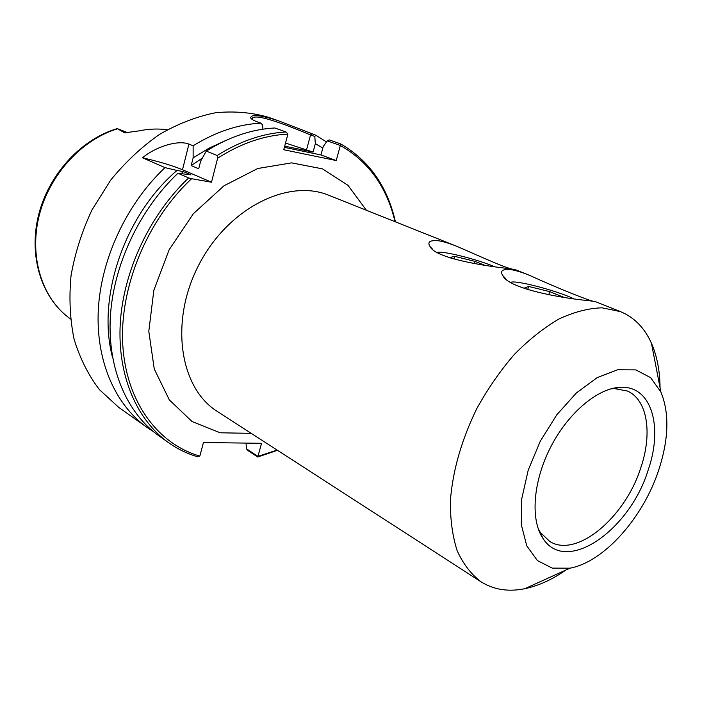 <?xml version="1.0" encoding="UTF-8"?>
<svg xmlns="http://www.w3.org/2000/svg" width="702" height="702" viewBox="0 0 702 702"><rect width="100%" height="100%" fill="white"/><g stroke="black" fill="none" stroke-linecap="round" stroke-linejoin="round"><path stroke-width="1.05" d="M660.056 387.715C659.898 370.884 657.037 356.081 651.465 343.304C644.647 327.957 634.31 317.401 620.463 311.618L602.062 307.818C588.504 308.213 574.166 311.925 559.055 318.945C543.787 327.852 528.878 339.689 514.312 354.466C500.298 370.691 487.802 388.715 476.825 408.546C461.618 439.733 452.816 470.322 450.421 500.315C450.175 519.164 452.421 535.951 457.151 550.684C463.18 563.917 471.121 574.289 480.984 581.782C493.717 589.733 508.309 592.04 524.763 588.715C538.416 585.854 552.141 579.615 565.944 569.998M588.276 300.596C561.907 298.289 508.125 288.557 502.807 275.579C499.806 270.867 502.465 268.866 510.784 269.586C515.909 270.437 522.165 272.358 529.562 275.359C558.573 288.592 593.278 302.509 595.208 301.544L588.276 300.596M529.562 275.359L515.865 269.893L508.134 268.524C482.765 265.733 435.17 258.003 430.072 246.56C427.018 241.883 429.957 239.97 438.899 240.821C444.006 241.725 450.087 243.612 457.142 246.463C480.291 256.414 505.142 268.032 513.522 269.401M199.851 456.081C157.941 444.094 126.018 401.816 122.753 344.471C119.524 287.223 147.095 220.261 191.602 178.712L188.627 177.922C149.763 214.812 123.403 271.033 120.27 323.262C117.269 375.526 136.864 420.226 168.761 442.813C177.65 449.069 187.206 453.711 197.438 456.739L199.851 456.081L203.44 442.523L261.548 443.304L257.941 456.397L246.42 448.753L247.648 450.351L257.695 457.02L257.941 456.397M340.338 145.498L336.223 160.556L320.954 154.949L323.253 146.455L327.316 140.865L340.338 145.498C368.603 161.583 386.828 186.978 395.015 221.683M277.106 450.07L257.976 456.37M336.223 160.556L283.748 149.737L287.881 134.117L286.074 132.002C263.145 133.222 240.181 141.049 217.172 155.484L217.62 158.231C241.076 143.252 264.496 135.214 287.881 134.117M217.62 158.231L211.495 182.222L191.602 178.712M494.252 266.584C476.974 259.213 441.927 250.482 437.276 252.439M573.604 298.675C556.124 290.426 515.514 279.835 510.758 282.327M610.801 388.882L614.487 388.583L627.412 391.04C647.507 399.728 652.57 433.415 640.812 467.699C625.271 517.339 576.702 558.494 549.754 541.461L540.268 532.344L538.373 529.168M648.104 470.243C629.65 530.536 565.865 575.07 542.918 538.311C530.177 519.629 533.055 481.107 550.833 446.762C568.541 412.372 598.279 387.723 620.893 387.285C651.675 385.81 663.311 426.965 648.104 470.243M658.678 470.191C668.804 439.18 669.532 413.118 660.889 392.023L650.596 377.632L635.863 369.901L617.655 369.77L597.288 377.562L576.403 392.927L556.8 414.777L540.242 441.286L528.22 470.147L521.753 498.771L521.314 524.701L526.763 545.823L537.425 560.591L552.246 568.12L569.945 568.181C603.966 562.03 643.076 517.786 658.678 470.191M284.696 146.139L313.074 152.062L315.347 143.62L322.815 148.078M251.974 119.279L252.255 118.384C255.475 112.32 293.866 127.975 310.547 134.942L314.786 136.442L315.347 143.62M313.074 152.062L285.521 143.041M112.671 357.95C96.437 298.385 124.228 215.338 177.001 170.463L165.023 167.62L142.471 157.774C155.598 146.841 177.86 139.654 188.926 144.085L193.138 145.788L193.12 157.88L191.181 165.593L202.343 158.055M191.181 165.593L198.719 168.787L200.684 161.021L206.283 151.097L217.172 155.484M320.954 154.949L284.38 147.35M193.12 157.88L208.713 148.35L224.684 140.979M262.908 129.186L262.609 125L260.898 123.148C238.276 124.298 215.69 131.844 193.138 145.788M246.42 448.753L246.051 443.094M257.695 457.02L277.492 450.315M395.437 221.858C387.451 186.495 369.208 160.512 340.689 143.91L329.335 139.926L327.316 140.865M340.33 145.454L340.689 143.91M153.185 431.458L147.113 427.474C115.339 404.975 95.683 360.916 98.315 309.661C101.088 258.459 126.799 203.545 165.023 167.62M206.283 151.097C229.15 136.846 252.009 129.142 274.851 127.983L286.074 132.002M167.295 129.747C158.055 128.501 148.561 128.896 138.803 130.905L124.631 132.845L117.287 128.606L115.4 129.168C79.633 140.505 48.219 175.526 38.408 215.698C28.598 255.861 41.199 296.762 68.515 317.488C41.681 297.236 28.966 256.221 39.198 215.514C49.394 174.833 81.704 139.566 117.524 128.808M314.786 136.442L315.9 135.258L278.378 120.762C260.179 114.979 250.947 114.022 250.693 117.892C251.263 119.121 253.457 120.446 257.292 121.858L260.898 123.148M315.9 135.258L326.527 141.953M147.113 427.474L118.647 407.318L99.438 389.671C88.426 375.237 79.993 358.468 74.131 339.364C69.963 319.199 68.936 297.964 71.034 275.649C74.991 253.159 81.985 231.239 92.006 209.88L110.609 180.23C125.281 162.215 141.558 146.955 159.451 134.451C177.869 123.806 196.542 116.576 215.444 112.75C234.099 110.934 251.746 112.443 268.392 117.26L278.378 120.762M211.495 182.222L182.502 169.726C172.244 165.514 158.898 161.53 142.471 157.774M188.627 177.922L177.931 173.254L190.97 174.868L183.468 171.63L177.001 170.463M127.843 132.748L117.287 128.606M177.931 173.254C139.365 209.705 113.294 265.338 110.328 317.102C107.494 368.91 127.123 413.329 158.959 435.872L168.761 442.813M181.274 173.482L183.468 171.63M451.816 258.45L449.561 257.529L454.835 256.388L475.07 261.398L484.441 265.189M475.07 261.398L474.42 263.601M454.835 256.388L454.036 259.108M528.404 289.838L524.254 288.136L528.632 286.442L549.745 291.628L563.706 297.279M549.745 291.628L548.762 294.779M528.632 286.442L527.676 289.54M480.984 581.782L217.401 411.495C179.791 388.232 169.305 321.586 198.78 265.005C227.843 208.204 288.241 178.159 328.992 195.349L457.142 246.463M366.383 210.267L347.973 185.302L322.499 168.866L291.628 162.873L257.783 168.489L223.929 185.828L193.357 213.733L169.164 249.719L153.843 290.268L148.798 331.353L154.264 368.998L169.287 399.85L192.05 421.542L220.2 432.792L251.219 433.345M312.25 133.977L310.547 134.942L306.59 149.684M126.913 132.862L124.631 132.845M188.926 144.085L182.502 169.726M595.208 301.544L620.463 311.618M432.607 249.228L430.089 246.577M505.966 278.948L502.807 275.579M540.268 532.344L542.918 538.311M614.487 388.583L620.893 387.285M660.889 392.023L651.465 343.304M569.945 568.181L524.763 588.715M68.515 317.488L70.419 318.98M251.465 118.866L250.693 117.892M252.246 118.384L252.009 119.305"/></g></svg>
